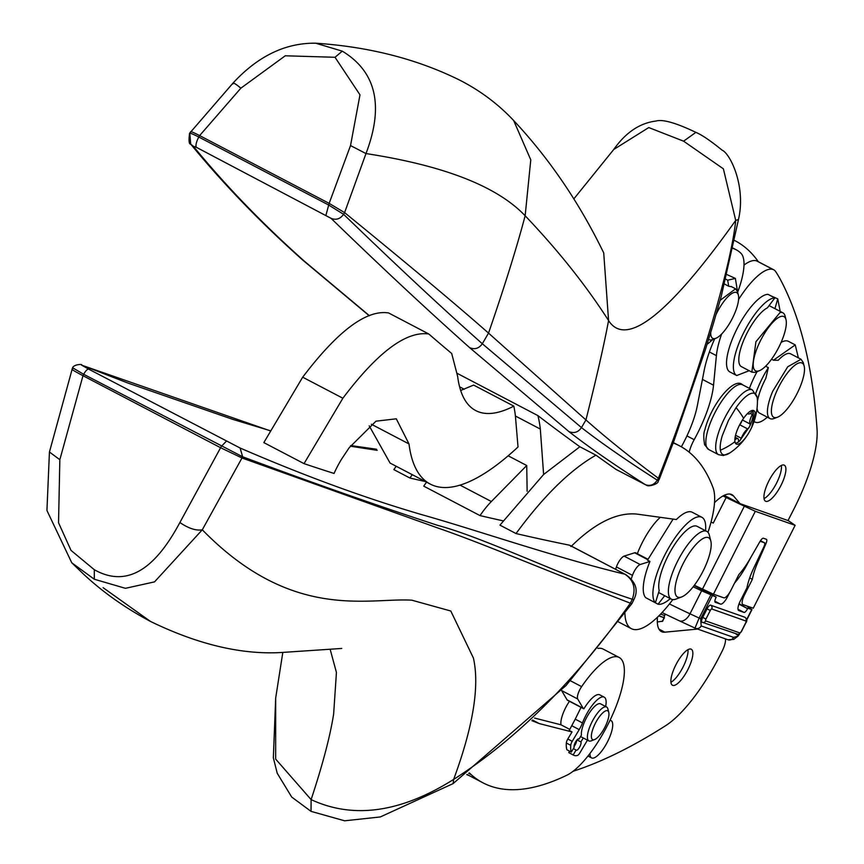 <?xml version="1.0" encoding="UTF-8"?>
<svg xmlns="http://www.w3.org/2000/svg" width="864" height="864" viewBox="0 0 864 864"><rect width="100%" height="100%" fill="white"/><g stroke="black" fill="none" stroke-linecap="round" stroke-linejoin="round"><path stroke-width="1.3" d="M670.928 682.268A20.315 6.415 117.6 0 0 682.722 667.678A20.315 6.415 117.6 0 0 687.982 649.663M691.016 649.112A20.315 6.415 -62.4 0 1 691.286 649.231A20.315 6.415 -62.4 0 1 687.766 669.794A20.315 6.415 -62.4 0 1 672.71 685.357A20.315 6.415 -62.4 0 1 672.44 685.238A20.315 6.415 -62.4 0 1 675.972 664.664A20.315 6.415 -62.4 0 1 691.016 649.112M534.589 718.081L560.995 724.799A19.127 6.037 -62.4 0 1 564.084 710.975A19.127 6.037 -62.4 0 1 569.452 701.309M605.664 706.514A24.624 7.776 117.6 0 0 604.217 697.162L599.789 694.84A24.624 7.776 -62.4 0 0 583.891 708.804A9.558 3.013 -62.4 0 1 583.578 708.696L567.508 700.283A9.558 3.013 -62.4 0 1 567.076 699.851L561.611 690.563A9.558 3.013 -62.4 0 1 561.546 690.433M597.856 648.41A66.938 21.125 -62.4 0 1 603.104 649.058L619.186 657.472A66.938 21.125 -62.4 0 1 594.68 746.928A66.938 21.125 -62.4 0 1 566.903 775.192A573.728 181.094 -62.4 0 1 482.998 782.838A573.728 181.094 -62.4 0 1 471.107 774.576L469.325 772.891M725.458 638.885A14.342 4.525 -62.4 0 1 722.077 651.283L720.263 654.869A95.623 30.186 -62.4 0 1 665.604 725.695A1099.645 347.101 -62.4 0 1 573.059 771.293M697.637 629.068L664.837 632.178A52.596 16.6 -62.4 0 1 661.381 631.584A52.596 16.6 -62.4 0 1 657.482 617.188M615.611 569.246A82.912 26.168 -62.4 0 1 616.399 566.935A9.558 3.013 -62.4 0 1 624.11 556.114L640.192 564.527L649.922 561.46L647.503 560.196L673.11 519.08M647.73 559.645L634.64 552.787L624.11 556.114M634.64 552.787A9.558 3.013 -62.4 0 1 635.656 552.82L647.903 559.224M637.351 553.705A38.254 12.074 -62.4 0 1 660.29 517.32M560.995 724.799L569.83 729.421M608.774 712.422A16.254 5.13 -62.4 0 1 606.215 724.442A16.254 5.13 -62.4 0 1 601.452 732.953A16.254 5.13 -62.4 0 1 594.562 739.584A16.254 5.13 -62.4 0 1 594.097 725.987A16.254 5.13 -62.4 0 1 598.86 717.476A16.254 5.13 -62.4 0 1 608.774 712.422L607.878 708.901A19.127 6.037 117.6 0 0 606.604 707.011L600.577 703.858A19.127 6.037 117.6 0 0 584.582 721.71A19.127 6.037 117.6 0 0 581.429 735.08L579.031 739.109A4.784 1.512 117.6 0 0 578.837 738.925A4.784 1.512 117.6 0 0 575.478 742.1A4.784 1.512 117.6 0 0 574.204 747.209L571.309 752.08A38.858 12.269 117.6 0 1 570.748 745.319A4.298 1.361 117.6 0 1 572.227 741.323L579.204 729.616A14.58 4.601 117.6 0 0 582.466 722.941A24.624 7.776 117.6 0 1 587.974 711.677A24.624 7.776 117.6 0 1 604.217 697.162M532.537 720.058L539.276 723.589L572.022 731.927L569.203 730.458L575.23 719.161L582.466 722.941M539.276 723.589L531.889 720.673M625.45 574.398C635.904 581.774 638.69 590.198 633.83 599.659L632.275 599.249C636.109 588.427 633.658 580.079 624.92 574.204L569.959 545.357L570.996 546.566C594.994 522.914 616.982 512.104 636.952 514.102L676.339 519.534A48.762 15.39 -62.4 0 1 692.258 512.266L701.903 517.309A48.762 15.39 -62.4 0 1 703.188 518.281A48.762 15.39 -62.4 0 1 705.521 530.723M631.271 578.923A82.912 26.168 -62.4 0 1 632.47 575.348A9.558 3.013 -62.4 0 1 640.192 564.527M673.175 442.973A573.728 181.094 -62.4 0 1 679.45 445.781A573.728 181.094 -62.4 0 1 713.07 487.793A82.912 26.168 -62.4 0 1 707.983 532.343M672.797 599.605A82.912 26.168 -62.4 0 1 631.336 628.657A82.912 26.168 -62.4 0 1 626.476 622.577A82.912 26.168 -62.4 0 1 624.899 613.289M665.161 614.066L662.742 621.194L657.31 621.961M468.698 775.354A1099.645 347.101 -62.4 0 1 466.776 774.662M583.578 708.696A9.558 3.013 -62.4 0 1 583.146 708.264L577.692 698.976A9.558 3.013 -62.4 0 1 581.623 686.632A66.938 21.125 -62.4 0 1 619.186 657.472M609.984 720.382A21.038 6.642 -62.4 0 1 611.086 720.641A21.038 6.642 -62.4 0 1 611.075 733.352A21.038 6.642 -62.4 0 1 591.581 757.912A21.038 6.642 -62.4 0 1 589.95 753.484M581.072 707.324L575.23 719.161M59.843 459.713L49.442 452.012L72.49 367.956C73.58 364.252 83.29 363.928 81.464 365.04L88.722 369.166A6.696 2.117 117.6 0 0 83.711 374.306L242.654 456.786L202.295 529.794C196.139 530.896 188.676 528.476 179.885 522.526C160.715 558.317 132.84 591.494 94.295 569.7L71.01 550.379L58.536 522.742L59.843 459.713L82.987 375.71L220.633 447.736L242.06 458.006L438.728 528.314C483.916 543.899 539.849 568.166 630.364 603.191L632.275 599.249C563.987 576.904 485.816 538.229 437.627 525.344C376.704 505.429 311.71 482.576 242.654 456.786L240.095 448.016C303.923 475.675 364.565 497.923 422.042 514.739C472.37 528.779 555.984 557.68 624.899 574.204L569.43 545.173A17496.356 5522.71 -62.4 0 1 516.024 533.552C543.661 495.904 570.305 469.778 595.944 455.166A17232.923 5439.55 -62.4 0 0 616 469.4L645.214 484.585C613.71 464.411 588.276 446.742 568.901 431.579L469.692 347.706C427.486 310.133 381.283 267.019 331.074 218.344L196.452 147.355A9.558 3.013 -62.4 0 1 198.817 137.052L199.627 135.594L329.152 203.375L350.525 145.573L359.986 94.846L335.016 57.283L285.271 55.782L240.851 88.193L199.627 135.594C192.737 132.052 189.788 130.896 190.782 132.116M670.27 598.622A48.762 15.39 -62.4 0 1 658.044 604.206L648.432 599.119M701.903 517.309A48.762 15.39 -62.4 0 0 666.835 551.167A48.762 15.39 -62.4 0 0 655.398 602.77L645.754 597.715A48.762 15.39 -62.4 0 1 649.922 561.46M573.696 755.233L569.268 752.911A38.858 12.269 -62.4 0 1 568.76 752.598L573.178 754.909A38.858 12.269 117.6 0 0 573.696 755.233A38.858 12.269 117.6 0 0 577.444 755.449A4.298 1.361 117.6 0 0 579.874 752.89L586.85 741.172A14.58 4.601 117.6 0 1 587.466 740.156M569.603 751.183L568.76 752.598M576.655 740.318A4.784 1.512 -62.4 0 1 574.031 746.518M571.309 752.08L566.892 749.758A38.858 12.269 -62.4 0 1 566.33 743.008A4.298 1.361 -62.4 0 1 567.799 739.012L572.227 741.323M572.022 731.927L567.799 739.012M583.265 737.964L580.9 741.938L577.012 739.897M573.361 748.624L576.083 750.049A4.784 1.512 117.6 0 0 576.277 750.222A4.784 1.512 117.6 0 0 579.636 747.058A4.784 1.512 117.6 0 0 580.9 741.938M576.083 750.049L573.178 754.909M606.604 707.011A19.127 6.037 117.6 0 0 596.214 714.852A19.127 6.037 117.6 0 0 590.609 724.864A19.127 6.037 117.6 0 0 588.87 740.902A19.127 6.037 117.6 0 0 591.16 740.858L594.562 739.584M516.024 533.552L499.943 525.139L543.618 474.498L579.863 446.753L595.944 455.166M425.444 481.572A17496.356 5522.71 -62.4 0 1 409.903 478.019L412.29 474.682M655.398 602.77L659.21 590.598A38.254 12.074 117.6 0 1 661.392 572A38.254 12.074 -62.4 0 1 697.151 526.349A38.254 12.074 -62.4 0 1 697.55 526.586M658.044 604.206L664.708 595.706M396.22 466.268L393.822 469.606L409.903 478.019M710.834 541.058L709.355 535.183A38.254 12.074 117.6 0 0 706.806 531.392A38.254 12.074 117.6 0 0 673.585 570.024A38.254 12.074 117.6 0 0 671.047 577.055A38.254 12.074 117.6 0 0 671.339 599.173A38.254 12.074 117.6 0 0 675.907 599.108L681.566 596.981A33.469 10.562 -62.4 0 1 677.311 577.681A33.469 10.562 -62.4 0 1 679.536 571.536A33.469 10.562 -62.4 0 1 697.766 542.635A33.469 10.562 -62.4 0 1 710.834 541.058A33.469 10.562 -62.4 0 1 708.858 557.096A33.469 10.562 -62.4 0 1 706.644 563.242A33.469 10.562 -62.4 0 1 681.566 596.981M764.014 498.614A20.315 6.415 117.6 0 0 776.174 483.851A20.315 6.415 117.6 0 0 781.38 465.448M689.18 452.196A19.127 6.037 -62.4 0 1 694.181 439.69A66.938 21.125 -62.4 0 0 713.534 385.214L716.396 355.644A57.37 18.112 -62.4 0 1 721.656 333.979M724.183 495.342L740.005 503.615L788 520.549A14.342 4.525 -62.4 0 0 788.486 519.642L793.444 509.944A95.623 30.186 -62.4 0 0 817.063 429.57A1306.325 412.344 -62.4 0 0 780.376 279.461A592.034 186.872 -62.4 0 0 775.645 271.566A47.812 15.088 -62.4 0 0 773.712 269.773A47.812 15.088 -62.4 0 0 773.032 269.482L756.551 260.863A57.37 18.112 -62.4 0 0 744.001 265.086M738.59 299.462A57.37 18.112 -62.4 0 1 773.032 269.482M700.499 464.119A95.623 30.186 -62.4 0 1 701.946 466.117M714.517 502.664A52.596 16.6 -62.4 0 1 731.884 494.64A52.596 16.6 -62.4 0 1 733.558 496.001L729.81 494.035M740.005 503.615L733.558 496.001M765.655 501.271A20.315 6.415 -62.4 0 1 765.482 501.196A20.315 6.415 -62.4 0 1 769.09 480.481A20.315 6.415 -62.4 0 1 784.156 465.102A20.315 6.415 -62.4 0 1 784.328 465.188A20.315 6.415 -62.4 0 1 780.732 485.903A20.315 6.415 -62.4 0 1 765.655 501.271M781.11 342.403A43.513 13.738 -62.4 0 1 788.411 341.334L795.247 344.909L798.368 357.869M749.423 388.379A43.513 13.738 -62.4 0 1 757.112 371.574M780.192 311.396L777.74 298.868L770.764 295.78M749.164 370.71L736.733 375.538L729.896 371.963A43.513 13.738 -62.4 0 1 729.227 371.531A43.513 13.738 -62.4 0 1 736.862 329.076A43.513 13.738 -62.4 0 1 768.01 294.343L774.835 297.918L767.437 307.822A33.469 10.562 117.6 0 0 744.595 338.191A33.469 10.562 117.6 0 0 741.388 366.638L751.842 372.114L755.914 341.755L780.073 312.509A33.469 10.562 -62.4 0 1 782.87 312.8A33.469 10.562 -62.4 0 1 785.106 316.116L785.992 319.637A30.596 9.655 -62.4 0 1 778.324 348.192A30.596 9.655 -62.4 0 1 759.229 370.775A30.596 9.655 -62.4 0 1 758.506 371.012A30.596 9.655 -62.4 0 1 758.128 371.099A30.596 9.655 -62.4 0 1 757.793 346.507A30.596 9.655 -62.4 0 1 781.024 316.429A30.596 9.655 -62.4 0 1 781.402 316.343A30.596 9.655 -62.4 0 1 785.992 319.637M758.344 261.738A592.034 186.872 117.6 0 0 735.156 240.786A592.034 186.872 117.6 0 0 734.702 240.559L735.156 240.786M773.712 269.773L757.231 261.155A47.812 15.088 117.6 0 0 756.551 260.863M755.784 393.25A43.513 13.738 -62.4 0 1 768.344 367.643L765.612 366.217M768.344 367.643L765.839 378.324A33.469 10.562 117.6 0 0 762.307 385.722A33.469 10.562 -62.4 0 0 757.436 401.252M795.247 344.909L773.431 360.223L771.53 359.23M767.329 417.182A43.513 13.738 -62.4 0 1 754.909 422.01A43.513 13.738 -62.4 0 1 754.067 421.438M773.431 360.223L778.237 360.266A33.469 10.562 117.6 0 1 790.592 353.808L801.047 359.273L803.272 362.588L804.168 366.109A30.596 9.655 -62.4 0 1 799.978 387.256A30.596 9.655 -62.4 0 1 799.61 388.12A30.596 9.655 -62.4 0 1 777.406 417.247A30.596 9.655 -62.4 0 1 775.904 393.12A30.596 9.655 -62.4 0 1 776.261 392.256A30.596 9.655 -62.4 0 1 792.72 367.081A30.596 9.655 -62.4 0 1 804.168 366.109M736.733 375.538L736.063 375.106A43.513 13.738 -62.4 0 1 743.699 332.651A43.513 13.738 -62.4 0 1 774.835 297.918M777.74 298.868L774.932 308.653M503.032 520.83A17496.356 5522.71 -62.4 0 1 480.006 515.592L423.727 486.14A52.596 16.6 -62.4 0 1 426.568 482.155M480.006 515.592A52.596 16.6 -62.4 0 1 487.49 505.753A52.596 16.6 -62.4 0 1 491.368 501.509L526.727 465.523L508.162 455.803M777.406 417.247L774.004 418.522A33.469 10.562 -62.4 0 1 770.008 418.576L759.564 413.111A33.469 10.562 -62.4 0 1 757.048 408.186M770.008 418.576A33.469 10.562 -62.4 0 1 772.362 392.126A33.469 10.562 -62.4 0 1 772.762 391.187L787.752 366.757L801.047 359.273M759.229 370.775L755.838 372.049A33.469 10.562 -62.4 0 1 755.039 372.308A33.469 10.562 -62.4 0 1 754.628 372.395L751.842 372.103M741.658 442.001A18.878 5.962 117.6 0 0 746.55 436.342A18.878 5.962 117.6 0 0 751.496 427.777A18.878 5.962 117.6 0 0 751.594 427.55A18.878 5.962 117.6 0 0 751.702 427.324L755.179 412.97A18.878 5.962 117.6 0 0 755.168 412.873A18.878 5.962 117.6 0 0 755.147 412.765A18.878 5.962 117.6 0 0 755.114 412.646A18.878 5.962 117.6 0 0 753.818 410.605A18.878 5.962 117.6 0 0 748.742 412.42A18.878 5.962 117.6 0 0 748.613 412.528A18.878 5.962 117.6 0 0 748.483 412.646A18.878 5.962 117.6 0 0 743.58 418.316A18.878 5.962 117.6 0 0 738.644 426.87A18.878 5.962 117.6 0 0 738.536 427.097A18.878 5.962 117.6 0 0 738.428 427.324A18.878 5.962 117.6 0 0 734.951 441.677A18.878 5.962 117.6 0 0 734.972 441.774A18.878 5.962 117.6 0 0 734.994 441.893A18.878 5.962 117.6 0 0 735.016 442.001A18.878 5.962 117.6 0 0 736.312 444.053A18.878 5.962 117.6 0 0 741.398 442.228A18.878 5.962 117.6 0 0 741.528 442.12A18.878 5.962 117.6 0 0 741.658 442.001M735.48 443.221A18.889 5.962 117.6 0 0 739.508 441.072L749.596 426.503A18.889 5.962 117.6 0 0 753.138 411.696A18.889 5.962 117.6 0 0 752.663 410.378M734.854 439.981A8.91 2.808 117.6 0 1 737.802 438.62A8.91 2.808 117.6 0 1 738.493 440.694A2.894 0.918 117.6 0 0 738.709 441.374A2.894 0.918 117.6 0 0 739.508 441.072A2.894 0.918 117.6 0 0 741.301 438.264A8.91 2.808 117.6 0 1 747.738 428.954A2.894 0.918 117.6 0 0 749.596 426.503A2.894 0.918 117.6 0 0 750.038 423.997A8.91 2.808 117.6 0 1 752.306 414.536A2.894 0.918 117.6 0 0 753.138 411.696A2.894 0.918 117.6 0 0 752.933 411.372A2.894 0.918 117.6 0 0 751.799 411.998A8.91 2.808 117.6 0 1 748.31 413.932L747.544 413.532M747.792 413.284A8.91 2.808 117.6 0 0 748.31 413.932M741.852 420.941A2.894 0.918 -62.4 0 1 741.388 422.215A2.894 0.918 -62.4 0 1 739.854 424.44M527.137 491.227L526.727 465.523M579.863 446.753A17232.923 5439.55 -62.4 0 1 537.905 415.606A286.87 90.547 -62.4 0 1 540.324 429.062L515.408 416.016A286.87 90.547 -62.4 0 0 513.821 406.123A243.853 76.972 -62.4 0 1 475.74 410.584A243.853 76.972 -62.4 0 1 457.65 376.434L451.699 353.484A17232.923 5439.55 -62.4 0 1 428.771 333.979C406.21 330.836 377.579 352.253 342.878 398.228L304.031 463.633A17496.356 5522.71 -62.4 0 0 334.076 473.45A38.286 12.085 -62.4 0 1 341.69 458.968L349.11 447.833L375.98 421.178L396.295 418.813L408.996 443.934L371.326 424.224M515.408 416.016L518.022 446.98A286.87 90.547 -62.4 0 1 430.272 484.088A286.87 90.547 -62.4 0 1 408.996 443.934M304.031 463.633L263.833 442.606L302.681 377.201C337.813 330.912 366.444 309.485 388.573 312.941L428.771 333.979M513.821 406.123L473.623 385.085L460.652 390.463M430.272 484.088L390.074 463.061L369.209 425.844M714.744 338.688A66.938 21.125 -62.4 0 0 704.149 370.58L697.313 405.767A57.37 18.112 -62.4 0 1 681.361 446.828M733.082 248.465A191.246 60.361 -62.4 0 1 736.16 249.75A191.246 60.361 -62.4 0 1 741.01 253.346A57.37 18.112 -62.4 0 1 737.726 292.021M540.324 429.062L543.618 474.498M708.599 339.379A28.685 9.05 117.6 0 0 708.977 339.628A28.685 9.05 117.6 0 0 712.4 339.574L715.802 338.299A25.823 8.154 -62.4 0 1 710.726 332.435M716.083 314.464A25.823 8.154 -62.4 0 1 738.374 295.153A25.823 8.154 -62.4 0 1 736.031 309.96A25.823 8.154 -62.4 0 1 715.802 338.299M738.374 295.153L737.489 291.632L735.577 288.792L720.122 300.37M731.538 286.718L728.708 286.243L724.561 284.072M725.825 279.223L727.672 280.195L728.708 286.243M727.002 274.612L735.372 278.424L737.672 292.345M727.672 280.195L735.372 278.424M713.092 339.314L708.037 343.591A37.768 11.923 -62.4 0 1 707.098 344.185M537.905 415.606L457.218 373.378M645.214 484.585C650.041 486.443 654.07 484.974 657.288 480.157C625.936 460.102 600.664 442.584 581.472 427.594L482.317 343.753L488.527 333.104C504.468 286.902 516.672 247.795 525.15 215.762C558.414 250.733 586.213 285.66 608.569 320.555C604.174 344.196 596.624 377.32 585.943 419.936L488.527 333.104C456.97 305.284 408.996 265.118 344.596 212.609L365.99 153.565C444.096 165.596 497.156 186.332 525.15 215.762L530.777 159.851L513.659 120.528C498.236 104.101 480.254 90.634 459.713 80.136C417.226 59.098 369.22 46.786 315.673 43.2L342.284 51.16C376.218 71.723 384.124 105.862 365.99 153.565L350.525 145.573M469.692 347.706C474.79 349.769 479.002 348.451 482.317 343.753C442.724 308.599 396.49 265.453 343.602 214.315L344.596 212.609L329.152 203.375L325.976 215.125M232.924 83.938C232.643 82.058 235.278 83.473 240.851 88.193M568.901 431.579C574.009 433.642 578.2 432.313 581.472 427.594L585.943 419.936C605.027 436.957 629.176 456.408 658.379 478.278C697.226 380.128 731.03 267.484 735.718 220.396L723.384 168.826L683.597 141.178L648.767 127.559L613.753 149.472C625.698 132.505 639.781 123.034 656.024 121.036C662.71 119.092 675.994 122.861 695.876 132.365L683.597 141.178M659.286 479.196L658.163 481.118L657.288 480.157L658.379 478.278L659.286 479.185L674.125 440.446L705.445 349.466L713.221 324.173L721.267 296.276L738.461 219.542L735.718 220.396C668.574 314.658 626.184 348.041 608.569 320.555L603.72 252.904C579.301 202.662 549.277 158.533 513.659 120.528M369.436 315.716L304.398 261.209C262.645 224.003 225.634 185.695 193.363 146.286L196.452 147.355M304.398 261.209L302.735 260.075C260.982 222.923 223.646 184.28 190.717 144.137L189.842 133.855C188.978 132.473 191.97 133.542 198.817 137.052L328.342 204.833L343.602 214.315C340.254 218.97 336.085 220.32 331.074 218.344M189.562 133.294C188.622 140.713 189.011 144.331 190.717 144.137L193.363 146.286M240.095 448.016L88.722 369.166M81.972 365.278L269.881 430.704M350.287 446.202L377.179 450.328M73.289 368.172L83.711 374.306L82.987 375.71C73.829 370.861 70.384 368.744 72.662 369.36M94.295 569.7L94.306 579.236L125.42 588.319L154.537 581.872L202.295 529.794C292.28 621.842 367.762 597.499 411.836 600.188L450.792 611.01L473.418 658.055C479.736 686.081 473.148 726.527 453.654 779.404L453.082 783.626L566.093 685.476L631.919 603.612L630.364 603.191C575.662 680.422 516.758 739.152 453.654 779.404C400.928 812.56 353.408 819.299 311.116 799.61L275.659 759.089L275.681 698.047L282.809 652.471M179.885 522.526L221.357 446.332L226.368 441.191M330.134 649.231L336.431 672.451L333.644 713.999C330.188 736.085 322.682 764.618 311.116 799.61L311.029 811.361L291.719 797.072L277.225 773.258L273.348 757.847L275.681 698.047M94.306 579.236L71.777 562.799L83.549 574.15C102.751 592.099 125.064 607.867 150.509 621.454C198.05 644.522 241.736 654.869 281.588 652.493L341.744 648.454M694.148 585.533L716.213 597.078L701.633 590.782A73.624 3.164 -153.2 0 1 693.176 586.796M716.213 597.078L715.997 597.51A4.784 1.512 -62.4 0 0 715.219 602.251A4.784 1.512 -62.4 0 0 715.273 602.273L720.446 604.098A9.558 3.013 -62.4 0 0 727.628 596.592L729.778 592.337M751.01 557.075L746.874 564.829A37.292 11.772 -62.4 0 1 734.53 583.114M759.78 541.868A4.784 1.512 -62.4 0 1 760.612 541.415L760.18 541.188M760.504 540.68L764.575 542.808L760.612 541.415M764.575 542.808A4.784 1.512 -62.4 0 1 763.754 547.096L754.078 567.367A37.292 11.772 -62.4 0 0 746.939 587.844L740.264 601.042A9.558 3.013 -62.4 0 0 738.709 610.535A9.558 3.013 -62.4 0 0 738.839 610.589L744.001 612.414A4.784 1.512 -62.4 0 0 747.598 608.656L738.936 604.12M739.098 603.677L747.598 608.656M746.356 605.783A73.624 3.164 -153.2 0 1 748.84 607.435L751.95 609.66L747.814 608.224M702.713 617.436L705.985 619.002A1.912 0.605 -62.4 0 0 705.704 620.914A2.873 2.722 109.4 0 1 702 622.21A4.784 1.512 -62.4 0 1 701.935 622.177A4.784 1.512 -62.4 0 1 702.713 617.436L707.022 608.904A4.784 1.512 -62.4 0 1 710.608 605.146L744.79 617.209A4.784 1.512 -62.4 0 1 744.854 617.242A4.784 1.512 -62.4 0 1 744.941 617.296M727.38 639.522A4.784 4.536 -70.6 0 0 733.558 637.362L701.179 625.936L700.682 618.732L699.138 618.062L695.002 628.096A4.784 4.536 -70.6 0 0 701.179 625.936M727.942 639.76L695.563 628.344L679.234 620.773A11.47 6.836 115 0 1 678.91 620.6A62.154 2.678 26.8 0 1 662.062 612.544M664.448 617.814L662.029 621.508M658.811 615.892L663.952 617.706M788.022 520.528A73.624 3.164 -153.2 0 1 791.564 522.85L795.118 525.334L755.32 511.294L744.358 506.196L702.497 589.075A73.624 3.164 -153.2 0 1 694.364 585.241M723.017 495.958A14.342 0.616 26.8 0 0 726.17 497.513A73.624 3.164 26.8 0 0 744.358 506.196M702.497 589.075L713.448 594.184L723.73 597.802A9.558 3.013 117.6 0 0 730.912 590.296L738.86 574.56A36.331 11.47 117.6 0 0 749.725 559.3L759.942 541.577A5.26 1.663 117.6 0 1 763.463 538.25L766.336 539.266A5.26 1.663 117.6 0 1 766.4 539.298A5.26 1.663 117.6 0 1 765.936 543.694L757.858 562.172A36.331 11.47 117.6 0 0 752.36 579.323L744.412 595.058A9.558 3.013 -62.4 0 0 742.856 604.541A9.558 3.013 -62.4 0 0 742.975 604.595L753.257 608.224L795.118 525.334M713.243 523.098A73.624 3.164 -153.2 0 1 711.072 522.029A14.342 0.616 26.8 0 0 713.243 523.098L726.17 497.513M713.448 594.184L755.32 511.294M752.36 579.323L749.693 577.93M632.47 575.348L616.399 566.935M664.837 632.178L658.93 629.078M471.107 774.576L468.709 773.323M581.623 686.632L570.37 680.746M577.692 698.976L561.611 690.563M567.076 699.851L583.146 708.264M571.968 725.825L579.204 729.616M566.33 743.008L570.748 745.319M713.534 385.214L702.432 379.404M716.396 355.644L709.398 351.972M694.181 439.69L686.945 435.899M707.065 433.166A36.526 11.534 -62.4 0 1 723.751 398.293A36.526 11.534 -62.4 0 1 742.543 384.782C734.011 376.272 710.932 404.838 704.84 429.959C703.523 432.788 703.447 437.724 704.614 444.766L708.674 449.507A36.526 11.534 -62.4 0 1 706.579 446.926A36.526 11.534 -62.4 0 1 707.065 433.166M491.368 501.509L460.026 485.114M752.393 389.934L757.188 397.375L757.426 400.194A34.387 10.854 117.6 0 0 757.231 397.894A34.387 10.854 117.6 0 0 736.096 407.624L728.471 420.412L722.315 435.564A34.387 10.854 117.6 0 0 721.343 439.128A34.387 10.854 117.6 0 0 720.382 450.209A34.387 10.854 117.6 0 0 729.821 452.941L723.352 455.533L718.524 454.658A36.526 11.534 -62.4 0 1 715.889 450.079A36.526 11.534 -62.4 0 1 716.904 438.318A36.526 11.534 -62.4 0 1 717.941 434.516A36.526 11.534 -62.4 0 1 724.486 418.435A36.526 11.534 -62.4 0 1 752.393 389.934L742.543 384.782M729.821 452.941A62.154 62.154 0 0 0 746.096 437.065A62.154 22.799 -144.8 0 0 746.55 436.342M720.382 450.209A62.154 54.389 -9.4 0 0 734.951 441.677M736.096 407.624A62.154 22.799 35.2 0 1 743.58 418.306M752.306 414.536L750.222 413.446M750.038 423.997L742.435 420.012M747.738 428.954L739.692 424.753M741.301 438.264L735.566 435.272M342.878 398.228L302.681 377.201M464.27 389.254L459.594 386.813M342.284 51.16L335.016 57.283M103.097 587.671L150.509 621.454M714.841 601.171L720.446 604.098M727.628 596.592L726.862 596.192M738.007 609.271L744.001 612.414M679.568 620.914L694.926 628.052M710.77 595.037L699.138 618.062L690.001 613.807L701.633 590.782M662.051 612.554L679.234 620.773A11.47 6.836 115 0 0 690.001 613.807A73.624 3.164 -153.2 0 1 688.111 612.922A73.624 3.164 -153.2 0 1 669.427 603.958M712.314 595.706L700.682 618.732M739.152 634.165L736.916 636.487L733.558 637.362M751.702 609.606L746.528 619.844M664.394 617.728L658.908 615.794M664.448 615.47L660.582 614.099M705.704 620.914L739.886 632.966A2.873 2.722 109.4 0 1 736.182 634.262M705.985 619.002L710.294 610.47A1.912 0.605 -62.4 0 1 711.731 608.969L745.913 621.032A1.912 0.605 -62.4 0 1 745.632 622.944L741.323 631.465A1.912 0.605 -62.4 0 1 739.886 632.966M707.022 608.904L710.294 610.47M711.731 608.969A2.873 2.722 -70.6 0 0 710.608 605.146M745.913 621.032A2.873 2.722 -70.6 0 0 744.79 617.209M744.412 595.058L743.526 594.594M765.936 543.694L764.683 543.035M757.858 562.172L756.821 561.632M580.554 736.549L588.87 740.902M631.336 628.657L618.484 621.929M679.45 445.781L673.326 442.573M482.998 782.838L467.035 774.479M611.086 720.641L610.103 720.122M591.581 757.912L587.974 756.022M658.606 592.52L671.339 599.173M697.151 526.349L706.806 531.392M754.909 422.01L754.034 421.556M769.1 305.597L782.87 312.8M718.524 454.658L708.674 449.507M746.096 437.065A62.154 62.154 0 0 0 757.426 400.194M737.802 438.62L735.145 437.227M731.16 286.481L735.577 288.792M736.16 249.75L733.136 248.173M315.673 43.2C285.422 42.811 257.839 56.138 232.934 83.182L189.572 133.304M738.461 219.542C746.226 186.397 730.199 153.522 722.066 150.131C710.467 140.702 701.73 134.784 695.876 132.365M573.901 198.817L613.753 149.472M369.263 315.781L302.778 260.107M658.163 481.118C658.994 483.808 648.475 487.091 646.661 485.298L616.108 469.465M81.464 365.04L128.045 383.087L232.945 419.429L269.935 430.607M350.773 445.554L376.542 449.226M631.93 603.601L633.83 599.659M453.082 783.626L380.279 816.955L344.596 820.8L311.029 811.361M49.432 452.077L46.937 510.484L71.777 562.799M751.95 609.66L746.539 620.363M739.703 633.787L737.975 636.163L733.763 639.382L727.952 639.77M701.935 622.177L738.342 634.489L741.474 631.498L745.772 622.976C747.371 620.946 747.058 619.034 744.854 617.242"/></g></svg>
